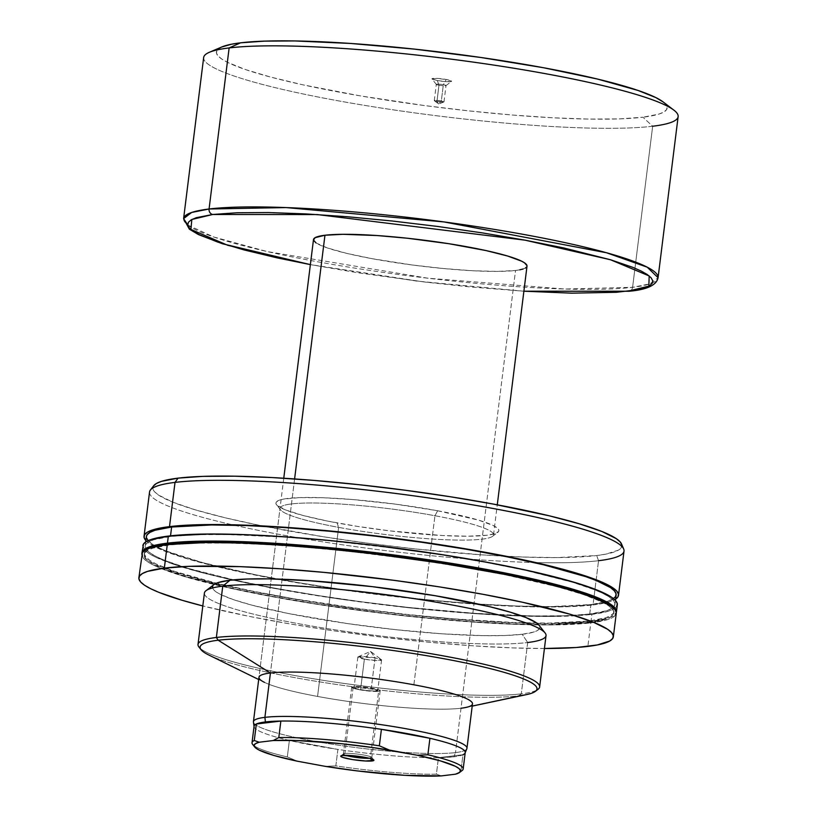 <?xml version="1.0" encoding="UTF-8"?>
<svg xmlns="http://www.w3.org/2000/svg" width="817" height="817" viewBox="0 0 817 817"><rect width="100%" height="100%" fill="white"/><g stroke="black" fill="none" stroke-linecap="round" stroke-linejoin="round"><path stroke-width="0.61" stroke-dasharray="4.08 3.06" d="M258.693 679.519L264.453 682.348A107.578 13.041 7.1 0 0 317.568 696.441A107.578 13.041 7.1 0 0 461.013 708.237L518.887 695.818L461.013 708.237A107.578 13.041 7.1 0 1 317.568 696.441L338.626 527.373A107.578 13.041 7.1 0 1 280.629 509.931A107.578 13.041 7.1 0 1 326.044 503.292A107.578 13.041 7.1 0 1 434.94 515.731L437.667 510.758A112.358 13.623 -172.9 0 0 323.93 497.767A112.358 13.623 -172.9 0 0 276.493 504.712A112.358 13.623 -172.9 0 0 337.074 522.921L338.626 527.373L317.568 696.441A107.578 13.041 7.1 0 1 258.969 677.313L280.027 508.256A107.578 13.041 -172.9 0 0 338.626 527.373A107.578 13.041 -172.9 0 0 493.539 534.849A107.578 13.041 -172.9 0 0 434.94 515.731A107.578 13.041 -172.9 0 0 280.027 508.256M413.882 684.789L434.94 515.731L413.882 684.789M208.754 654.989A169.742 20.578 -172.9 0 0 356.283 687.199A169.742 20.578 -172.9 0 0 518.887 695.818L521.297 693.858A172.132 20.874 -172.9 0 0 538.046 689.313M536.442 690.294A172.132 20.874 7.1 0 1 521.297 693.858L527.69 642.519A172.132 20.874 -172.9 0 0 546.032 635.606M212.44 587.648L213.594 589.762L216.311 592.049L220.57 594.47L233.529 599.678L251.973 605.172L288.299 613.506L347.858 623.647L395.888 629.703L442.211 633.818L482.837 635.646L505.008 635.503L522.216 634.288L527.69 642.519L522.216 634.288A164.963 19.996 -172.9 0 0 538.873 625.076M615.63 614.946L612.74 617.427L607.603 619.592L590.793 622.871A239.064 28.983 -172.9 0 1 214.105 584.482A239.064 28.983 -172.9 0 1 141.801 554.171L143.516 558.348L147.458 561.657L153.627 565.18L161.98 568.877L184.836 576.669L232.774 588.771L272.03 596.655L315.393 604.049L361.206 610.656L407.703 616.232L474.84 622.197L515.343 624.351L550.617 624.944L590.793 622.871L587.862 646.421L590.793 622.871A239.064 28.983 -172.9 0 0 616.273 613.271M144.17 554.467L144.354 553.048A236.675 28.697 -172.9 0 1 148.817 548.411L144.987 551.393L144.384 554.151L146.039 557.194L149.95 560.462L156.057 563.955L174.654 571.42L216.975 583.307L253.229 591.253L294.334 598.851L361.563 608.971L407.601 614.486L452.536 618.775L514.159 622.534L549.075 623.116L588.853 621.073L588.679 622.483A236.675 28.697 7.1 0 1 322.858 604.897A236.675 28.697 7.1 0 1 144.17 554.467A236.675 28.697 7.1 0 1 169.395 544.949L169.476 544.306L169.395 544.949A236.675 28.697 7.1 0 1 435.216 562.535A236.675 28.697 7.1 0 1 613.904 612.975A236.675 28.697 7.1 0 1 588.679 622.483L588.853 621.073A236.675 28.697 -172.9 0 0 614.078 611.555A236.675 28.697 -172.9 0 0 610.881 605.959M616.682 606.459L613.802 608.951L608.665 611.116L591.855 614.394A239.064 28.983 -172.9 0 1 522.104 616.059A239.064 28.983 -172.9 0 1 232.406 579.978A239.064 28.983 -172.9 0 1 142.852 545.695L144.568 549.872L148.51 553.18L154.689 556.704L173.47 564.241L200.185 572.206L233.825 580.295L273.082 588.179L339.157 598.984L408.766 607.756L475.902 613.72L516.405 615.875L551.669 616.467L591.855 614.394L590.977 621.461L607.777 618.183L612.913 616.018L616.294 612.556A239.064 28.983 7.1 0 1 590.977 621.461L591.855 614.394A239.064 28.983 -172.9 0 0 617.325 604.784M148.091 540.66L152.003 543.938L158.12 547.431L166.382 551.087L203.167 562.78L255.292 574.729L296.387 582.327L340.75 589.292L386.666 595.348L432.377 600.27L476.117 603.875L516.221 606L551.138 606.592L590.916 604.539L589.731 614.006A236.675 28.697 7.1 0 1 521.001 615.661A236.675 28.697 7.1 0 1 233.57 579.866A236.675 28.697 7.1 0 1 145.232 545.991A236.675 28.697 7.1 0 1 170.447 536.473L170.528 535.829L170.447 536.473A236.675 28.697 7.1 0 1 436.268 554.059A236.675 28.697 7.1 0 1 614.956 604.498A236.675 28.697 7.1 0 1 589.731 614.006L590.916 604.539A236.675 28.697 -172.9 0 0 604.999 602.037A236.675 28.697 -172.9 0 0 616.13 595.031M598.544 560.707A239.064 28.983 7.1 0 1 533.838 562.515A239.064 28.983 -172.9 0 0 598.544 560.707L596.686 555.54L598.544 560.707L593.03 604.937L609.839 601.659L615.63 599.096A239.064 28.983 7.1 0 1 593.03 604.937L598.544 560.707A239.064 28.983 -172.9 0 0 624.014 551.097M621.543 543.999L621.226 547.707L618.377 550.168L606.04 554.1L596.686 555.54A236.307 28.656 -172.9 0 1 504.099 556.203A236.307 28.656 -172.9 0 1 261.256 525.709A236.307 28.656 -172.9 0 1 153.708 485.696L152.902 488.74L154.566 491.763L158.457 495.031L172.816 502.169L195.406 509.869L225.39 517.845L261.583 525.77L324.461 536.932L369.744 543.468L415.71 548.973L482.061 554.876L522.104 557L556.959 557.592L596.686 555.54A236.307 28.656 -172.9 0 0 621.533 543.969M437.667 510.758L478.639 520.153L493.305 525.556L498.064 528.762L498.85 530.202L498.564 531.52L494.796 533.705L486.891 535.247L468.008 536.218L442.181 535.523L389.923 530.876L357.458 526.393L327.556 521.083L302.811 515.415L285.347 509.869L276.667 504.916L275.88 503.476L276.166 502.169L279.945 499.973L283.387 499.126L299.563 497.604L323.297 497.747L352.556 499.524L395.745 504.181L437.667 510.758L434.94 515.731A107.578 13.041 7.1 0 1 492.539 536.33A107.578 13.041 7.1 0 1 338.626 527.373L337.074 522.921A112.358 13.623 -172.9 0 0 497.829 532.276A112.358 13.623 -172.9 0 0 437.667 510.758M149.542 491.997A239.064 28.983 -172.9 0 0 234.162 525.188A239.064 28.983 -172.9 0 0 533.838 562.515A239.064 28.983 7.1 0 1 234.162 525.188A239.064 28.983 7.1 0 1 150.389 490.047M145.743 540.415L149.695 543.724L164.207 550.944L187.073 558.736L217.393 566.794L274.257 578.722L340.342 589.527L409.94 598.289L477.077 604.253L535.962 606.908L568.081 606.704L593.03 604.937A239.064 28.983 7.1 0 1 340.955 589.619A239.064 28.983 7.1 0 1 145.906 540.578M146.406 536.555L146.447 537.627M146.406 536.524A236.675 28.697 -172.9 0 0 155.485 546.042A236.675 28.697 -172.9 0 0 359.153 591.855A236.675 28.697 -172.9 0 0 590.916 604.539L607.552 601.302L613.485 598.626M589.731 614.006L565.037 615.763L533.235 615.957L474.943 613.332L408.48 607.429L362.442 601.904L317.088 595.368L274.155 588.046L235.286 580.244L187.839 568.264L165.208 560.554L156.946 556.888L150.828 553.405L146.927 550.127L145.263 547.094L145.865 544.326L148.725 541.865L153.81 539.72L170.447 536.473L195.151 534.726L226.952 534.522L285.245 537.147L328.996 540.752L397.746 548.575L443.1 555.111L486.033 562.433L524.902 570.235L572.349 582.215L594.98 589.935L603.242 593.591L609.359 597.084L613.261 600.352L614.925 603.385L614.323 606.153L611.463 608.614L606.377 610.759L589.731 614.006M590.977 621.461A239.064 28.983 7.1 0 1 325.299 604.131A239.064 28.983 7.1 0 1 141.964 553.466L143.69 556.939L147.632 560.248L153.81 563.771L162.154 567.468L185.01 575.26L215.341 583.318L251.963 591.345L315.566 602.629L361.38 609.247L407.887 614.813L475.014 620.777L515.527 622.932L550.791 623.534L590.977 621.461M144.354 553.048A236.675 28.697 -172.9 0 0 216.505 583.195A236.675 28.697 -172.9 0 0 536.728 623.085A236.675 28.697 -172.9 0 0 588.853 621.073L605.499 617.826L610.585 615.681L613.434 613.22L614.037 610.452L610.891 605.959M588.679 622.483L548.901 624.535L513.985 623.943L473.88 621.808L430.14 618.214L384.429 613.291L316.026 603.845L273.092 596.522L234.234 588.72L186.776 576.741L164.146 569.03L155.884 565.364L149.777 561.882L145.865 558.603L144.211 555.57L144.813 552.803L147.673 550.341L152.759 548.197L169.395 544.949L194.089 543.203L225.89 542.999L263.585 544.367L305.711 547.247L350.656 551.526L419.56 560.207L463.923 567.172L505.018 574.77L557.143 586.718L583.593 594.602L602.19 602.068L608.297 605.56L612.209 608.828L613.863 611.862L613.261 614.629L610.401 617.09L598.054 621.043L588.679 622.483M544.428 648.504A239.064 28.983 7.1 0 1 202.81 605.948L248.848 616.304L290.362 623.984L335.174 631.01L381.549 637.137L427.72 642.111L471.909 645.747L512.412 647.901L544.428 648.504M213.911 584.625L212.859 585.718M213.942 584.604A164.963 19.996 -172.9 0 0 327.3 620.512A164.963 19.996 -172.9 0 0 522.216 634.288L533.818 632.021L537.361 630.53L539.353 628.814L539.771 626.884L538.617 624.77M204.413 593.05A172.132 20.874 -172.9 0 0 334.367 629.733A172.132 20.874 -172.9 0 0 527.69 642.519A172.132 20.874 7.1 0 1 324.298 628.15A172.132 20.874 7.1 0 1 206.007 590.681M527.69 642.519L521.297 693.858A172.132 20.874 7.1 0 1 342.966 683.278A172.132 20.874 7.1 0 1 200.298 648.422M198.98 647.084A172.132 20.874 -172.9 0 0 338.197 682.593A172.132 20.874 -172.9 0 0 521.297 693.858L518.887 695.818A169.742 20.578 7.1 0 1 338.33 684.717A169.742 20.578 7.1 0 1 201.053 649.689M438.964 85.223A4.902 0.592 7.1 0 1 436.329 84.427A4.902 0.592 7.1 0 1 438.392 84.131A4.902 0.592 7.1 0 1 443.355 84.692L446.215 79.474A9.916 1.205 -172.9 0 0 436.176 78.33A9.916 1.205 -172.9 0 0 431.989 78.943A9.916 1.205 -172.9 0 0 437.34 80.556L438.964 85.223L436.942 101.471A4.902 0.592 7.1 0 1 434.276 100.603A4.902 0.592 7.1 0 1 441.333 100.94L443.355 84.692A4.902 0.592 -172.9 0 0 436.298 84.355A4.902 0.592 -172.9 0 0 438.964 85.223A4.902 0.592 -172.9 0 0 446.021 85.56A4.902 0.592 -172.9 0 0 443.355 84.692L441.333 100.94C434.266 100.082 432.806 100.256 436.942 101.471L438.78 104.106L441.333 100.94L438.78 104.106L436.942 101.471L443.886 101.921L441.333 100.94A4.902 0.592 7.1 0 1 443.999 101.819A4.902 0.592 7.1 0 1 436.942 101.471L438.964 85.223L437.34 80.556L446.613 81.659L451.597 81.312L447.849 79.8L436.932 78.361L431.999 78.963L437.34 80.556A9.916 1.205 -172.9 0 0 451.525 81.373A9.916 1.205 -172.9 0 0 446.215 79.474L443.355 84.692A4.902 0.592 7.1 0 1 445.98 85.632A4.902 0.592 7.1 0 1 438.964 85.223M443.886 101.921L438.78 104.106L434.358 100.736L436.942 101.471M344.886 753.509A14.349 1.736 -172.9 0 0 343.497 753.887A14.349 1.736 -172.9 0 0 345.591 755.327A14.349 1.736 7.1 0 1 343.365 754.081A14.349 1.736 7.1 0 1 344.886 753.509L353.22 686.627A14.349 1.736 -172.9 0 0 351.688 687.209A14.349 1.736 -172.9 0 0 362.523 690.263A14.349 1.736 -172.9 0 0 378.628 691.325L370.305 758.207A14.349 1.736 7.1 0 1 369.366 758.288A14.349 1.736 -172.9 0 0 370.305 758.207L378.628 691.325A14.349 1.736 -172.9 0 0 380.16 690.753A14.349 1.736 -172.9 0 0 369.335 687.7A14.349 1.736 -172.9 0 0 353.22 686.627L344.886 753.509A14.349 1.736 7.1 0 1 361.002 754.571A14.349 1.736 7.1 0 1 371.827 757.635A14.349 1.736 7.1 0 1 370.305 758.207A14.349 1.736 -172.9 0 0 371.745 757.41A14.349 1.736 -172.9 0 0 360.144 754.448A14.349 1.736 -172.9 0 0 344.886 753.509L342.476 755.47L344.886 753.509M375.074 657.859A11.949 1.45 -172.9 0 0 357.856 657.031A11.949 1.45 -172.9 0 0 364.372 659.156L360.573 689.63A11.949 1.45 7.1 0 1 354.067 687.505A11.949 1.45 7.1 0 1 371.275 688.333L375.074 657.859L370.601 651.435L364.372 659.156L358.142 656.766L375.074 657.859L381.376 659.666L376.862 660.555L364.372 659.156L370.601 651.435L375.074 657.859L371.275 688.333L377.76 690.539L373.665 691.039L365.036 690.324L356.927 688.823L354.098 687.414L360.093 686.995L371.275 688.333A11.949 1.45 7.1 0 1 377.791 690.457A11.949 1.45 7.1 0 1 360.573 689.63L364.372 659.156A11.949 1.45 -172.9 0 0 381.58 659.983A11.949 1.45 -172.9 0 0 375.074 657.859M466.956 748.28A107.578 13.041 7.1 0 1 455.488 752.6L453.884 756.797L462.963 754.724L460.911 771.207L455.396 774.199L460.911 771.207L462.963 754.724A106.384 12.898 7.1 0 1 453.884 756.797L455.488 752.6A107.578 13.041 -172.9 0 0 466.844 748.689M294.6 478.946L270.427 672.994L294.6 478.946M316.036 242.935L327.27 247.908L346.5 253.321L372.092 258.683L412.228 264.984L443.478 268.538L472.726 270.744L497.461 271.407L515.537 270.478L455.488 752.6L515.537 270.478A107.578 13.041 -172.9 0 0 527.006 266.158M203.658 57.527A239.064 28.983 -172.9 0 0 384.153 108.477A239.064 28.983 -172.9 0 0 652.66 126.237L642.948 117.209L652.66 126.237L632.593 287.308A4.779 4.269 -96.9 0 1 628.998 291.26A4.779 4.269 83.1 0 0 632.593 287.308L649.995 283.836L658.073 277.698A239.064 28.983 7.1 0 1 632.593 287.308L652.66 126.237A239.064 28.983 -172.9 0 0 678.13 116.627M663.169 101.972L665.528 104.116L667.121 107.027L666.539 109.672L663.792 112.041L658.921 114.104L642.948 117.209A227.116 27.533 -172.9 0 0 663.128 101.931M462.963 754.724L438.443 757.696L453.884 756.797A106.384 12.898 7.1 0 1 438.443 757.696L436.39 774.179A106.384 12.898 7.1 0 1 335.838 765.907L337.891 749.424A106.384 12.898 -172.9 0 0 438.443 757.696L462.963 754.724A106.384 12.898 -172.9 0 0 465.22 752.518M254.077 726.221A106.384 12.898 -172.9 0 0 289.371 740.447L287.318 756.93A106.384 12.898 7.1 0 1 254.107 745.737M221.815 46.967A227.116 27.533 -172.9 0 0 365.75 96.804A227.116 27.533 -172.9 0 0 642.948 117.209L619.245 118.894L588.73 119.088L552.568 117.771L512.136 115.013L469.009 110.898L424.84 105.607L360.328 95.895L302.821 84.815L270.866 77.135L245.488 69.568L227.637 62.398L221.775 59.059L218.027 55.913L216.434 53.003L217.016 50.348L221.754 46.988M652.66 126.237A239.064 28.983 7.1 0 1 360.879 104.76A239.064 28.983 7.1 0 1 209.356 52.288M187.798 225.053L213.829 237.022L267.23 251.565L427.945 278.219L564.853 289.034L632.593 287.308A239.064 28.983 7.1 0 1 364.086 269.549A239.064 28.983 7.1 0 1 183.6 218.599M523.881 291.199L423.073 281.824L310.368 264.606L357.877 272.786L425.586 282.131L470.837 287.002L523.881 291.199M313.779 238.809L313.503 240.065M313.493 239.565A107.578 13.041 -172.9 0 0 394.713 262.492A107.578 13.041 -172.9 0 0 515.537 270.478L519.796 269.824M523.105 269.007L525.413 268.027M526.71 266.914L526.985 265.658M253.444 722.116A107.578 13.041 -172.9 0 0 336.359 744.869A107.578 13.041 -172.9 0 0 455.488 752.6A107.578 13.041 7.1 0 1 334.664 744.604A107.578 13.041 7.1 0 1 253.444 721.677M252.627 744.369A106.384 12.898 -172.9 0 0 287.318 756.93L289.371 740.447L337.891 749.424L289.371 740.447L337.891 749.424L335.838 765.907L325.217 766.346L335.838 765.907A106.384 12.898 -172.9 0 0 436.39 774.179L438.443 757.696A106.384 12.898 7.1 0 1 337.891 749.424A106.384 12.898 7.1 0 1 289.371 740.447A106.384 12.898 7.1 0 1 254.087 726.65L254.056 726.436M287.318 756.93L297.357 761.199L287.318 756.93M436.39 774.179L441.323 775.905L436.39 774.179M378.628 691.325L380.119 690.855L379.445 690.089L369.744 687.761L358.929 686.597L351.729 687.107L355.129 688.802L362.105 690.202L378.628 691.325M460.911 771.207A106.384 12.898 -172.9 0 0 462.177 770.472M280.629 509.931L276.493 504.712M613.904 612.975L614.078 611.555M614.956 604.498L615.467 600.434M472.206 706.113L465.925 707.451M145.232 545.991L145.732 541.926M493.539 534.849L497.277 504.824M492.539 536.33L497.829 532.276M436.329 84.427L431.989 78.943M434.276 100.603L436.298 84.355M343.497 753.887L340.852 755.909M357.856 657.031L354.067 687.505M358.142 656.766L370.601 651.435L381.376 659.666M351.688 687.209L343.365 754.081M523.881 291.24L416.731 281.089L310.368 264.647M283.765 478.231L258.969 677.313M380.16 690.753L371.827 757.635M381.58 659.983L377.791 690.457M371.745 757.41L373.818 760.014M443.999 101.819L446.021 85.56M445.98 85.632L451.525 81.373"/><path stroke-width="1.23" d="M465.108 752.937L466.844 748.689A107.578 13.041 -172.9 0 0 387.421 725.608A107.578 13.041 -172.9 0 0 264.902 717.357A107.578 13.041 7.1 0 0 253.444 721.677L258.969 677.313A107.578 13.041 7.1 0 1 270.427 672.994A107.578 13.041 7.1 0 1 413.882 684.789A107.578 13.041 7.1 0 1 465.925 707.451A107.578 13.041 7.1 0 1 461.013 708.237A107.578 13.041 7.1 0 0 472.481 703.907L466.956 748.28A107.578 13.041 7.1 0 0 385.736 725.353A107.578 13.041 7.1 0 0 264.902 717.357L265.413 721.952A106.384 12.898 7.1 0 1 280.854 721.054A106.384 12.898 7.1 0 1 381.406 729.326A106.384 12.898 7.1 0 1 429.926 738.292A106.384 12.898 7.1 0 1 465.108 752.937A106.384 12.898 7.1 0 1 462.963 754.724M535.401 691.335L538.046 689.313A172.132 20.874 -172.9 0 0 419.754 651.843A172.132 20.874 -172.9 0 0 216.362 637.474L218.19 640.222A169.742 20.578 7.1 0 1 418.764 654.386A169.742 20.578 7.1 0 1 535.401 691.335A169.742 20.578 7.1 0 1 518.887 695.818A169.742 20.578 -172.9 0 0 526.638 694.583A169.742 20.578 -172.9 0 0 435.716 657.246A169.742 20.578 -172.9 0 0 218.19 640.222L270.427 672.994A107.578 13.041 7.1 0 1 413.882 684.789A107.578 13.041 7.1 0 1 472.481 703.907M539.639 686.944L546.032 635.606A172.132 20.874 -172.9 0 0 416.078 598.922A172.132 20.874 -172.9 0 0 222.755 586.136L216.362 637.474A172.132 20.874 7.1 0 1 409.685 650.261A172.132 20.874 7.1 0 1 539.639 686.944A172.132 20.874 7.1 0 1 536.442 690.294M545.072 632.92L538.873 625.076A164.963 19.996 -172.9 0 0 405.457 591.038A164.963 19.996 -172.9 0 0 229.985 580.244L222.755 586.136A172.132 20.874 7.1 0 1 405.855 597.401A172.132 20.874 7.1 0 1 545.072 632.92A172.132 20.874 7.1 0 1 527.69 642.519M138.87 577.721A239.064 28.983 7.1 0 0 202.81 605.948L181.905 600.219L159.039 592.427L150.696 588.73L144.527 585.207L140.575 581.898L138.9 578.834L139.513 576.046L142.403 573.554L147.54 571.389L164.34 568.111A239.064 28.983 7.1 0 1 432.847 585.871A239.064 28.983 7.1 0 1 613.342 636.811A239.064 28.983 7.1 0 1 587.862 646.421A239.064 28.983 7.1 0 1 544.428 648.504L576.353 647.503L597.329 644.96L609.809 640.977L612.699 638.486L613.301 635.697L611.627 632.634L607.685 629.325L593.162 622.105L570.307 614.313L522.369 602.211L483.113 594.327L439.75 586.933L393.937 580.325L324.482 572.421L280.302 568.795L239.79 566.63L189.289 566.334L164.34 568.111L167.281 544.561L164.34 568.111A239.064 28.983 7.1 0 0 138.87 577.721L142.444 552.496L145.334 550.004L150.471 547.839L167.281 544.561A239.064 28.983 -172.9 0 0 141.801 554.171M613.342 636.811L616.273 613.271A239.064 28.983 -172.9 0 0 435.778 562.321A239.064 28.983 -172.9 0 0 167.281 544.561L207.457 542.488L242.731 543.091L283.233 545.245L327.423 548.881L373.594 553.844L442.681 563.393L506.285 574.678L542.907 582.705L573.238 590.762L596.093 598.555L610.616 605.775L614.558 609.084L616.232 612.147L615.63 614.946M610.891 605.959L602.364 600.658L583.767 593.193L557.317 585.309L524.014 577.302L485.155 569.5L442.222 562.178L373.818 552.731L328.107 547.809L284.367 544.214L226.074 541.589L180.965 542.468L160.193 544.98L148.817 548.411A236.675 28.697 -172.9 0 1 169.568 543.54A236.675 28.697 -172.9 0 1 414.576 558.062A236.675 28.697 -172.9 0 1 610.881 605.959M142.015 553.875L142.618 551.077L145.508 548.595L157.987 544.602L167.454 543.152A239.064 28.983 7.1 0 1 435.961 560.911A239.064 28.983 7.1 0 1 616.447 611.851A239.064 28.983 7.1 0 1 616.294 612.556L616.416 610.738L614.741 607.674L610.789 604.366L604.621 600.842L596.277 597.145L573.411 589.353L525.484 577.251L486.227 569.367L442.855 561.973L397.042 555.366L350.544 549.79L283.407 543.826L242.904 541.671L207.63 541.079L167.454 543.152L168.333 536.085L167.454 543.152A239.064 28.983 7.1 0 0 141.974 552.752L143.496 544.02L146.386 541.528L151.523 539.363L168.333 536.085A239.064 28.983 -172.9 0 0 142.852 545.695M616.447 611.851L617.325 604.784A239.064 28.983 -172.9 0 0 436.84 553.844A239.064 28.983 -172.9 0 0 168.333 536.085L208.519 534.012L243.783 534.604L284.285 536.769L328.475 540.394L374.646 545.368L443.733 554.917L487.106 562.3L526.362 570.184L574.29 582.286L597.156 590.078L605.499 593.775L611.667 597.298L615.62 600.607L617.295 603.671L616.682 606.459M615.467 600.434L616.13 595.031A236.675 28.697 -172.9 0 0 437.452 544.592A236.675 28.697 -172.9 0 0 171.631 527.016L170.528 535.829L171.631 527.016L154.985 530.264L149.899 532.398L147.05 534.869L146.406 536.555M618.51 595.327L624.014 551.097A239.064 28.983 -172.9 0 0 443.529 500.147A239.064 28.983 -172.9 0 0 175.022 482.398L169.507 526.628A239.064 28.983 7.1 0 1 438.014 544.377A239.064 28.983 7.1 0 1 618.51 595.327A239.064 28.983 7.1 0 1 615.63 599.096M623.677 548.993L621.533 543.969A236.307 28.656 -172.9 0 0 435.39 494.469A236.307 28.656 -172.9 0 0 178.055 478.139L175.022 482.398A239.064 28.983 7.1 0 1 435.359 498.921A239.064 28.983 7.1 0 1 623.677 548.993A239.064 28.983 7.1 0 1 598.544 560.707M264.453 682.348A107.578 13.041 7.1 0 1 270.427 672.994L218.19 640.222A169.742 20.578 -172.9 0 0 208.754 654.989L258.693 679.519M621.829 544.949L620.174 541.916L616.273 538.648L601.925 531.51L579.324 523.809L549.351 515.833L493.141 504.048L450.279 496.746L404.987 490.21L359.031 484.706L314.157 480.427L272.092 477.557L234.469 476.188L202.708 476.382L178.055 478.139L161.439 481.376L156.364 483.511L153.504 485.972M150.389 490.047A239.064 28.983 7.1 0 1 175.022 482.398L178.055 478.139A236.307 28.656 -172.9 0 0 153.708 485.696L150.389 490.047M614.976 599.494L617.866 597.002L618.469 594.214L616.794 591.151L612.852 587.842L606.674 584.318L587.893 576.771L561.177 568.806L527.537 560.728L467.007 549.065L422.205 542.028L375.82 535.911L329.649 530.938L285.47 527.302L244.957 525.147L194.456 524.851L169.507 526.628L152.708 529.896L147.571 532.061L144.68 534.553L144.068 537.341L145.906 540.578A239.064 28.983 7.1 0 1 144.037 536.228A239.064 28.983 7.1 0 1 169.507 526.628L175.022 482.398A239.064 28.983 -172.9 0 0 149.542 491.997L144.037 536.228M146.447 537.627L148.102 540.66M612.638 599.157L615.497 596.696L616.1 593.928L614.435 590.895L610.534 587.617L596.165 580.468L585.83 576.669L543.509 564.772L507.255 556.837L466.15 549.228L421.797 542.274L375.881 536.207L330.17 531.285L286.42 527.69L246.325 525.556L211.409 524.963L171.631 527.016A236.675 28.697 -172.9 0 0 146.406 536.524L145.732 541.926M141.964 553.466A239.064 28.983 7.1 0 1 141.974 552.752M538.883 625.087L535.891 622.483L525.872 617.509L510.104 612.127L489.179 606.561L435.267 595.736L372.348 586.657L310 580.713L269.365 578.885L247.204 579.028L229.985 580.244L218.394 582.511L213.911 584.625M212.859 585.718L212.44 587.648M206.007 590.681A172.132 20.874 7.1 0 1 222.755 586.136L229.985 580.244A164.963 19.996 -172.9 0 0 213.942 584.604L206.007 590.681M200.298 648.422A172.132 20.874 7.1 0 1 198.02 644.388A172.132 20.874 7.1 0 1 216.362 637.474L222.755 586.136A172.132 20.874 -172.9 0 0 204.413 593.05L198.02 644.388M216.362 637.474A172.132 20.874 -172.9 0 0 198.98 647.084L201.053 649.689A169.742 20.578 7.1 0 1 218.19 640.222L216.362 637.474M345.591 755.327A14.349 1.736 -172.9 0 0 369.366 758.288A14.349 1.736 7.1 0 1 345.591 755.327M372.123 760.954A16.738 2.032 7.1 0 1 352.352 759.555A16.738 2.032 7.1 0 1 340.852 755.909A16.738 2.032 7.1 0 1 342.476 755.47L340.812 756.44L342.834 757.441L352.852 759.636L365.465 760.995L373.859 760.402L369.897 758.421L361.757 756.787L342.476 755.47A16.738 2.032 7.1 0 1 360.277 756.562A16.738 2.032 7.1 0 1 373.818 760.014A16.738 2.032 7.1 0 1 372.123 760.954L370.571 758.605L372.123 760.954M497.277 504.824L527.006 266.158A107.578 13.041 -172.9 0 0 445.786 243.231A107.578 13.041 -172.9 0 0 324.952 235.245L294.6 478.946L324.952 235.245L315.076 237.686L313.503 240.065L316.036 242.935M270.427 672.994L264.902 717.357L270.427 672.994M212.726 214.483L317.149 214.554L525.117 240.178L610.442 259.735L649.188 275.952L648.831 286.144L627.773 291.23A4.779 4.269 83.1 0 0 628.998 291.26A4.779 4.269 -96.9 0 1 627.773 291.23L523.881 291.199L571.839 293.16L616.498 292.292L637.056 289.81L644.245 288.023L649.28 285.899L652.109 283.458L652.701 280.721L651.057 277.719L647.197 274.481L641.141 271.03L632.971 267.404L610.565 259.765L563.587 247.908L525.117 240.178L482.622 232.937L437.718 226.462L392.15 220.999L347.664 216.76L305.956 213.911L268.65 212.553L237.165 212.747L212.726 214.483A4.779 4.269 -96.9 0 1 209.07 208.999A4.779 4.269 83.1 0 0 212.726 214.483L191.821 219.487L190.923 229.454L227.8 245.314L310.368 264.606L276.902 257.815L243.946 249.89L217.751 242.087L199.348 234.693L193.302 231.242L189.432 227.994L187.787 224.992L188.39 222.265L191.219 219.824L196.254 217.7L212.726 214.483M221.754 46.988L231.609 44.2L240.606 42.821A227.116 27.533 -172.9 0 0 221.815 46.967L209.356 52.288A239.064 28.983 7.1 0 1 229.138 47.927A239.064 28.983 7.1 0 1 473.768 62.184A239.064 28.983 7.1 0 1 673.892 110.152L663.128 101.931A227.116 27.533 -172.9 0 0 473.002 56.363A227.116 27.533 -172.9 0 0 240.606 42.821L229.138 47.927A239.064 28.983 -172.9 0 1 497.645 65.677A239.064 28.983 -172.9 0 1 678.13 116.627L658.073 277.698L647.248 267.2L606.602 252.78L443.988 221.928L286.175 207.579L209.07 208.999A239.064 28.983 7.1 0 1 477.577 226.748A239.064 28.983 7.1 0 1 658.073 277.698C656.602 285.194 646.89 289.718 628.937 291.271L523.881 291.24M310.368 264.647L222.52 243.783L198.449 234.581L189.319 229.128L183.6 218.599A239.064 28.983 7.1 0 1 209.07 208.999L191.668 212.461L183.6 218.599L203.658 57.527A239.064 28.983 -172.9 0 1 229.138 47.927L209.07 208.999L229.138 47.927L240.606 42.821L264.3 41.136L294.825 40.942L350.759 43.464L414.536 49.132L480.662 57.456L543.438 67.719L597.462 79.055L638.067 90.462L655.908 97.621L663.169 101.972M673.892 110.152A239.064 28.983 7.1 0 1 652.66 126.237M463.168 769.011L465.22 752.518A106.384 12.898 -172.9 0 0 429.926 738.292L427.873 754.775A106.384 12.898 7.1 0 1 463.168 769.011A106.384 12.898 7.1 0 1 460.911 771.207M256.334 724.015A106.384 12.898 -172.9 0 0 254.077 726.221L252.024 742.704A106.384 12.898 7.1 0 1 254.281 740.498L256.334 724.015A106.384 12.898 7.1 0 1 265.413 721.952L264.902 717.357A107.578 13.041 -172.9 0 0 253.444 722.116L254.087 726.65A106.384 12.898 7.1 0 1 256.334 724.015L280.854 721.054L278.801 737.537A106.384 12.898 7.1 0 1 379.354 745.809L381.406 729.326A106.384 12.898 -172.9 0 0 280.854 721.054L278.801 737.537L273.287 740.529L296.142 740.478L340.955 743.664L373.512 747.657L417.242 755.225L440.434 760.882L455.355 766.275L459.205 768.705L460.512 770.87L459.225 772.719L455.396 774.199L441.323 775.905L404.589 775.302L357.376 770.921L325.217 766.346L297.357 761.199L274.165 755.541L259.255 750.149L255.394 747.718L254.097 745.553L255.374 743.715L259.203 742.224L273.287 740.529L259.203 742.224L254.281 740.498L256.334 724.015L280.854 721.054L265.413 721.952L256.334 724.015M254.107 745.737A106.384 12.898 7.1 0 1 252.024 742.704M183.6 218.599L187.798 225.053M519.796 269.824L523.105 269.007M525.413 268.027L526.71 266.914M526.985 265.658L524.463 262.788L521.675 261.205L507.633 256.027L486.064 250.584L448.89 243.711L407.346 238.227L377.137 235.551L343.038 234.305L324.952 235.245A107.578 13.041 -172.9 0 0 313.493 239.565L283.765 478.231M381.406 729.326L429.926 738.292L427.873 754.775L417.242 755.225L389.392 750.077L379.354 745.809L381.406 729.326L429.926 738.292L381.406 729.326M254.69 746.983A103.994 12.612 7.1 0 1 259.203 742.224L254.281 740.498A106.384 12.898 -172.9 0 0 252.627 744.369L254.69 746.983A103.994 12.612 7.1 0 0 297.357 761.199L325.217 766.346A103.994 12.612 7.1 0 0 441.323 775.905L455.396 774.199A103.994 12.612 7.1 0 0 459.532 772.494A103.994 12.612 7.1 0 0 417.242 755.225L427.873 754.775A106.384 12.898 -172.9 0 1 462.177 770.472L459.532 772.494M379.354 745.809A106.384 12.898 -172.9 0 0 278.801 737.537L273.287 740.529A103.994 12.612 7.1 0 1 389.392 750.077L379.354 745.809M526.638 694.583L472.206 706.113"/></g></svg>
